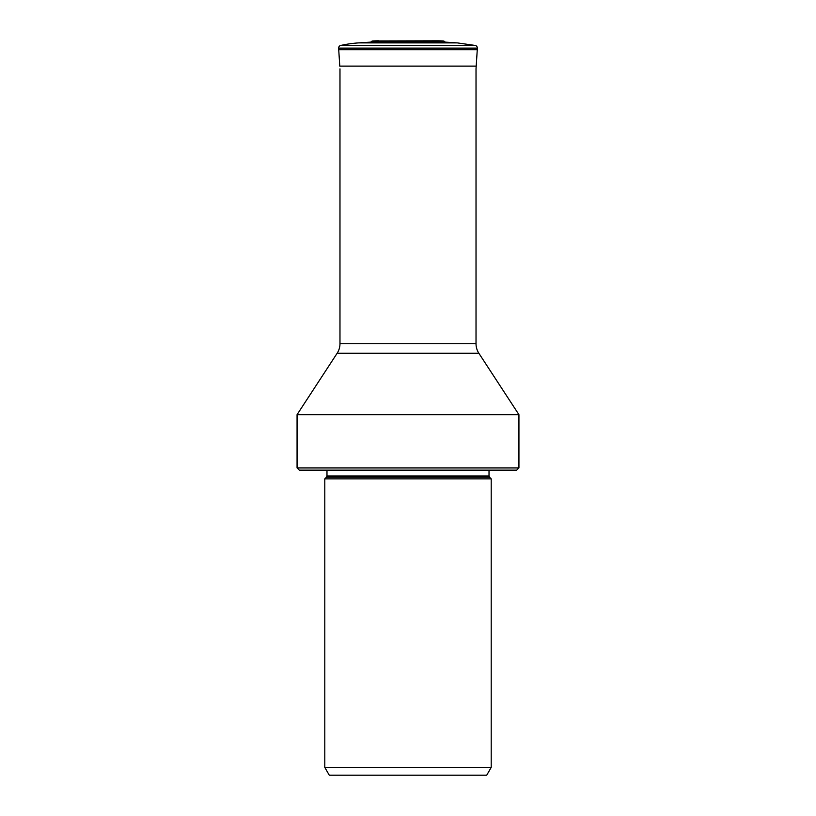 <?xml version="1.0" encoding="UTF-8"?>
<svg xmlns="http://www.w3.org/2000/svg" width="816" height="816" viewBox="0 0 816 816"><rect width="100%" height="100%" fill="white"/><g stroke="black" fill="none" stroke-linecap="round" stroke-linejoin="round"><path stroke-width="1.22" d="M338.732 49.715L339.772 66.116L338.732 49.715A8.68 8.68 0 0 1 338.711 49.47L338.671 48.113L338.711 49.47A8.68 8.68 0 0 0 338.732 49.715L477.268 49.715A8.68 8.68 0 0 0 477.289 49.47L477.329 48.113L338.671 48.113L477.329 48.113A2.621 2.621 0 0 0 475.289 45.461L340.711 45.461A2.621 2.621 0 0 0 338.671 48.113A2.621 2.621 0 0 1 340.711 45.461L475.289 45.461L457.307 42.891L445.138 42.116L418.486 42.116M397.514 42.116L370.862 42.116L358.693 42.891A115.719 115.719 -90 0 0 340.711 45.461A115.719 115.719 0 0 1 358.693 42.891L370.862 42.116L445.138 42.116L445.077 42.891M434 40.963L443.108 40.963A2.621 2.621 0 0 1 445.138 42.116M372.892 40.963A2.621 2.621 0 0 0 370.862 42.116A2.621 2.621 0 0 1 372.892 40.963A115.862 115.862 90 0 1 378.971 40.8A115.862 115.862 0 0 0 372.892 40.963L443.108 40.963A115.862 115.862 -90 0 0 437.029 40.8L372.892 40.963M477.268 49.715L476.024 68.85L476.024 343.73A17.473 17.473 0 0 0 478.87 353.277L337.13 353.277L297.065 414.661L518.935 414.661L478.87 353.277M324.799 767.428L329.287 775.2L486.713 775.2L491.201 767.428L491.201 478.859L324.799 478.859L324.799 767.428L491.201 767.428M518.935 467.945L297.065 467.945L299.248 470.128L516.752 470.128L518.935 467.945L518.935 414.661M339.976 68.85L339.976 343.73A17.473 17.473 0 0 1 337.13 353.277M358.693 42.891L457.307 42.891L475.289 45.461M338.711 49.47L477.289 49.47M339.772 66.116L476.228 66.116M326.471 477.187L326.981 475.952L489.019 475.952L489.529 477.187L326.471 477.187L324.799 478.859M339.976 343.73L476.024 343.73M489.529 477.187L491.201 478.859M326.981 475.952L326.981 470.128M489.019 475.952L489.019 470.128M297.065 467.945L297.065 414.661"/></g></svg>

